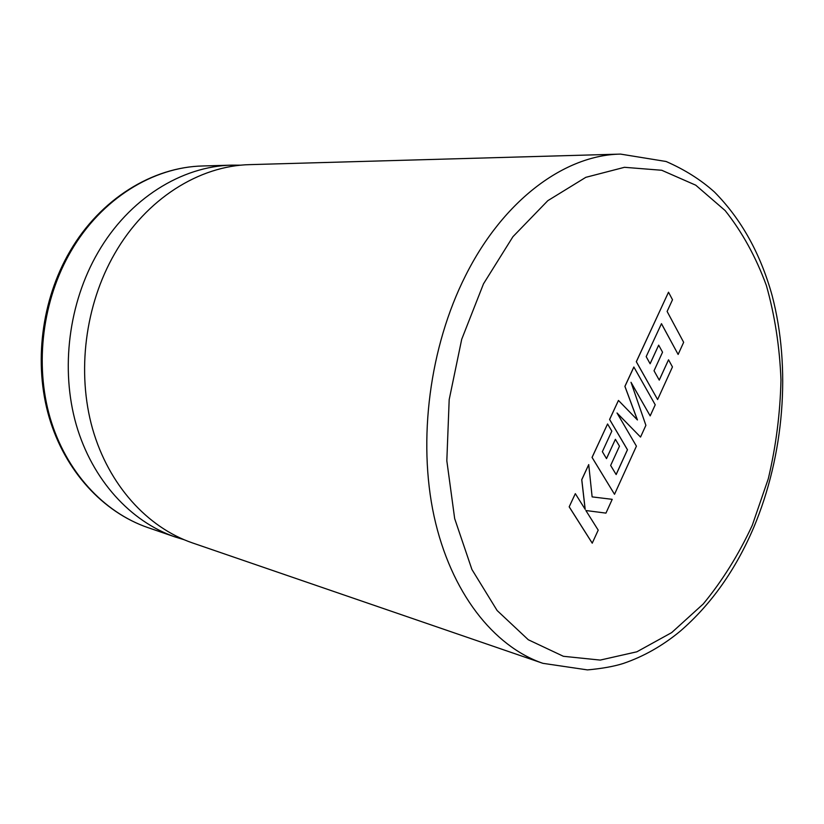 <?xml version="1.0" encoding="UTF-8"?>
<svg xmlns="http://www.w3.org/2000/svg" width="824" height="824" viewBox="0 0 824 824"><rect width="100%" height="100%" fill="white"/><g stroke="black" fill="none" stroke-linecap="round" stroke-linejoin="round"><path stroke-width="1.24" d="M678.131 354.444L683.652 342.31L667.11 311.441L672.508 299.74L668.511 292.201L636.355 361.726L657.614 399.558L672.456 366.927L668.532 359.789L659.251 380.122L654.029 370.769L662.548 352.188L658.675 345.153L650.115 363.765L646.181 356.627L661.476 323.667L678.131 354.444L661.456 323.719M668.511 292.201L636.303 361.715L657.614 399.558M668.532 359.789L659.231 380.07M658.675 345.153L650.095 363.714M633.903 367.02L624.942 386.384L637.426 419.941L618.453 400.433L609.636 419.488L627.476 449.75L616.156 474.562L610.646 465.457L619.483 446.175L615.394 439.305L606.516 458.628L602.354 451.665L611.83 431.127L607.566 423.969L592.085 457.423L614.519 494.297L636.416 446.155L617.011 412.978L640.547 437.06L645.892 425.328L631.009 382.274L650.177 415.893L655.224 404.8L633.852 367.01L624.891 386.384L637.354 419.859M618.453 400.433L609.585 419.478L627.435 449.739L616.125 474.511M615.394 439.305L606.485 458.577M607.566 423.969L592.044 457.413L614.519 494.297M617.073 413.082L640.547 437.06M631.081 382.47L650.177 415.893M588.758 464.612L581.785 479.702L585.194 509.356L575.327 493.658L569.178 506.842L592.229 543.171L598.203 530.141L585.874 510.519L605.949 513.115L612.222 499.334L592.126 496.882L588.717 464.612L581.734 479.692L585.133 509.263M569.23 506.853L592.271 543.181M612.222 499.334L592.126 496.893M575.327 493.658L569.178 506.842M183.937 539.658L175.275 537.011C130.645 521.664 92.236 480.042 76.189 424.566C60.337 369.07 68.629 303.036 97.912 252.597C128.997 198.615 181.774 166.098 231.977 165.14L241.02 165.191M542.913 663.33L192.414 542.903C147.424 527.432 108.686 485.192 92.535 428.748C76.581 372.293 85.037 305.024 114.691 253.648C146.157 198.656 199.49 165.593 250.084 164.625L620.544 154.098L666.132 161.504C684.816 169.682 700.915 179.848 714.439 192.002C741.229 219.06 760.439 253.545 772.098 295.445C791.236 368.256 784.087 455.064 753.795 527.319C735.605 569.899 711.081 604.528 680.212 631.194C662.589 645.779 643.616 656.532 623.304 663.464C613.952 666.441 602.004 668.583 587.45 669.902L542.913 663.33C493.597 646.438 450.759 592.446 434.063 516.226C417.531 440.016 429.675 346.647 465.539 275.659C503.608 199.583 565.161 154.943 620.544 154.098M752.281 525.3L768.308 478.703C776.012 446.114 780.225 413.164 780.967 379.854C779.679 346.863 774.807 315.407 766.371 285.495C755.917 256.995 742.187 232.028 725.161 210.583L695.765 185.194L661.744 170.269L624.489 167.303L585.802 177.335L547.826 200.665L512.93 236.704L483.503 283.817L461.708 339.303L449.183 399.64L446.824 460.771L454.673 518.615L471.925 569.497L497.119 610.522L528.308 639.764L563.389 656.295L600.222 660.086L636.88 651.794L671.673 632.605L703.202 604.013C722.288 580.899 738.644 554.665 752.281 525.3M70.061 251.124C100.374 199.058 152.45 166.994 202.992 165.964C153.48 166.922 101.599 198.532 71.152 250.918C42.457 299.874 34.433 363.93 50.12 417.892C65.992 471.822 103.834 512.446 147.867 527.587L175.275 537.011M231.977 165.14L202.992 165.964M69.865 251.464C41.375 300.224 33.496 363.631 49.152 417.356C64.983 471.009 102.959 512.106 147.867 527.587"/></g></svg>
